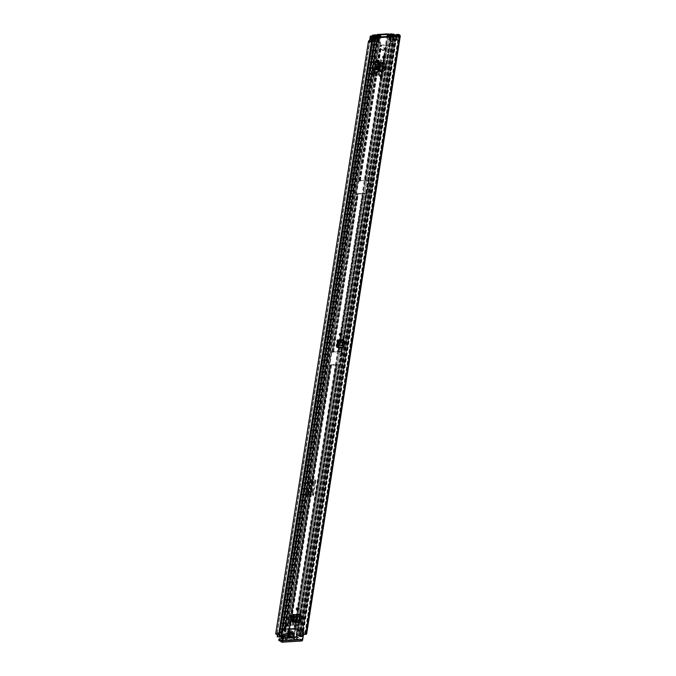 <?xml version="1.0" encoding="UTF-8"?>
<svg xmlns="http://www.w3.org/2000/svg" width="676" height="676" viewBox="0 0 676 676"><rect width="100%" height="100%" fill="white"/><g stroke="black" fill="none" stroke-linecap="round" stroke-linejoin="round"><path stroke-width="0.51" stroke-dasharray="3.38 2.54" d="M339.834 335.38A1.217 0.938 -59 0 1 340.248 333.082A1.217 0.938 -59 0 1 340.966 333.488M293.316 621.726L298.386 621.751L299.519 620.585L300.507 614.281M298.386 621.751L293.477 622.055M382.87 69.231L383.816 63.155L384.272 63.468L383.495 62.446L380.732 62.614L383.512 62.606L384.382 63.73L383.486 69.476L382.413 70.617L379.439 70.862L382.202 70.693L383.326 69.543L382.87 69.231L381.746 70.38L382.202 70.693M378.408 71.031L379.582 70.955A1.453 0.431 8.9 0 0 377.74 70.625L381.746 70.38M375.315 69.755L377.698 69.611M337.73 347.151L341.363 347.27L342.504 346.095L343.493 339.791M341.363 347.27L337.882 347.481M296.849 609.87A1.217 0.938 -59 0 1 297.263 607.572A1.217 0.938 -59 0 1 297.981 607.977M380.334 76.734A1.217 0.938 -59 0 1 380.749 74.436A1.217 0.938 -59 0 1 381.475 74.833M383.25 58.119A1.217 0.938 -59 0 1 383.664 55.821A1.217 0.938 -59 0 1 384.39 56.226M342.504 346.095L341.819 345.799L342.825 339.386A1.217 0.693 -93.5 0 0 343.231 340.881L343.898 341.684L338.152 342.039M336.893 347.227L336.048 346.154L337.045 339.749L342.825 339.386M341.819 345.799L340.679 346.965M299.519 620.585L298.834 620.289L299.84 613.876A1.217 0.693 -93.5 0 0 300.254 615.371L300.913 616.174L293.747 616.613M292.488 621.81L291.635 620.729L292.64 614.323L299.84 613.876M298.834 620.289L297.702 621.455M376.473 64L377.783 63.916L376.473 64L375.645 69.29L376.954 69.214L375.645 69.29M377.783 63.916L376.954 69.214M377.74 70.625L379.033 62.378L383.038 62.133L383.951 62.564L383.038 62.133L383.824 63.096M282.382 640.518L302.011 639.302L302.696 634.941L303.363 635.339M283.033 635.719A0.938 0.718 121 0 0 282.433 635.313L283.1 635.719M368.657 40.805L275.859 633.361L277.101 633.573A2.341 0.701 8.9 0 0 276.915 633.792A2.341 0.701 8.9 0 0 278.765 634.781A1.682 0.507 -171.1 0 1 279.822 635.144L282.433 635.313M304.276 634.409L303.608 634.012L305.222 633.581A1.682 0.507 -171.1 0 1 304.944 633.235A1.682 0.507 -171.1 0 1 304.977 633.158A2.341 0.701 8.9 0 0 305.011 633.066A2.341 0.701 8.9 0 0 302.671 631.992L395.832 39.123L395.384 39.098L302.654 631.992M303.608 634.012A0.938 0.718 121 0 0 302.696 634.941M370.659 36.724L369.831 42.013A1.682 0.507 8.9 0 0 369.831 42.013L373.313 41.87L370.71 41.312A1.682 0.507 8.9 0 0 370.169 41.312A1.682 0.507 8.9 0 0 369.434 41.599M394.59 40.146L398.832 40.222A1.682 0.507 8.9 0 0 396.415 39.69A1.682 0.507 8.9 0 0 395.992 39.749L394.59 40.146L395.359 35.22M398.832 40.222L399.66 34.932M398.587 35.262L397.784 40.374A2.341 0.701 8.9 0 0 395.46 39.436L302.671 631.992M371.69 36.656L370.845 42.039A2.341 0.701 8.9 0 1 369.704 41.236A2.341 0.701 8.9 0 1 369.89 41.016L276.915 633.387M306.65 633.978A1.918 0.575 8.9 0 0 306.338 633.581L306.144 633.42A3.557 1.065 8.9 0 0 306.22 633.251A3.557 1.065 8.9 0 0 303.042 631.68M397.784 40.374L398.857 40.315A3.557 1.065 8.9 0 0 395.832 39.123M398.857 40.315L399.702 34.932M306.144 633.42L399.786 35.507L306.144 633.42M276.805 633.361L369.561 40.797M302.011 639.302L301.673 639.775L282.179 640.933M301.75 640.992A1.918 1.09 86.5 0 1 301.344 640.882L298.412 639.124L298.598 637.975L301.521 639.733M278.833 640.011L298.412 639.124M298.598 637.975L297.313 637.713L297.136 638.862M282.678 638.617L297.313 637.713M369.78 42.106L370.845 42.039M373.034 41.473L373.862 36.183M373.313 41.87L374.014 37.433M395.561 40.501L396.347 35.482M379.033 62.378A1.453 0.431 -171.1 0 1 380.875 62.707L380.732 62.614M380.918 62.724L379.633 70.98A1.453 0.431 8.9 0 0 379.582 70.955M383.351 69.374L382.278 70.515L379.439 70.862M383.512 62.606L383.985 62.775M384.221 63.164L384.247 63.637M383.495 63.037L382.244 71.039L384.492 70.169L385.388 64.093M382.422 71.419L381.644 71.064L382.903 63.003M382.413 71.462L380.563 71.31L381.416 71.69M378.712 71.081L380.563 71.31L381.847 63.096M376.6 64.076L375.772 69.366M300.254 615.371L293.054 615.819A1.217 0.693 86.5 0 1 292.64 614.323M294.229 622.452L299.062 622.157L299.992 620.974L300.051 619.588L293.198 620.01M293.215 619.85L300.752 619.799L300.068 619.427L300.913 616.174L301.564 616.673M343.231 340.881L337.459 341.236A1.217 0.693 86.5 0 1 337.045 339.749M338.634 347.878L342.048 347.667L342.977 346.484L343.036 345.098L337.611 345.436M343.721 345.309L343.036 345.098L343.898 341.684L344.549 342.183M343.738 345.309L337.62 345.275M297.296 629.322L298.26 629.398L298.953 624.987L297.989 624.911L297.296 629.322L296.189 628.925A1.453 0.431 8.9 0 0 294.119 628.469L284.495 629.06A1.453 0.431 8.9 0 0 283.861 629.314A1.453 0.431 8.9 0 0 284.19 629.669L284.621 629.99L283.945 630.285L285.492 630.455A2.189 0.659 8.9 0 0 285.83 630.176A2.189 0.659 8.9 0 0 285.238 629.601L285.931 625.19L284.883 625.258L284.19 629.669M378.535 75.416L378.873 73.245L379.118 74.216L373.921 74.537A2.341 1.327 86.5 0 1 374.005 76.134L376.473 60.392A2.341 1.327 86.5 0 1 375.949 61.626L373.338 75.737L378.535 75.416A1.124 0.634 -93.5 0 0 378.492 74.647L373.296 74.968A1.124 0.634 86.5 0 1 373.338 75.737M375.949 61.626L381.146 61.305L378.873 73.245L378.543 71.724L373.355 72.045L373.921 74.537M374.757 63.062L379.954 62.741L380.656 61.837L380.994 59.665L375.805 59.987L373.355 72.045M312.743 495.55L313.081 493.379L313.326 494.35L308.129 494.671A2.341 1.327 86.5 0 1 308.214 496.277L310.681 480.526A2.341 1.327 86.5 0 1 310.157 481.76L307.546 495.871L312.743 495.55A1.124 0.634 -93.5 0 0 312.701 494.781L307.504 495.102A1.124 0.634 86.5 0 1 307.546 495.871M310.157 481.76L315.354 481.439L313.081 493.379L312.751 491.858L307.563 492.179L308.129 494.671M308.966 483.196L314.163 482.875L314.864 481.971L315.202 479.799L310.014 480.121L307.563 492.179M374.005 76.134L379.202 75.813L381.661 60.071L376.473 60.392M296.189 628.925L296.874 624.514L295.868 624.362L388.252 34.408L295.834 624.582A2.189 0.659 -171.1 0 0 298.2 625.3L297.516 629.711A2.189 0.659 -171.1 0 1 295.142 628.993L285.238 629.601M308.214 496.277L313.41 495.956L315.878 480.205L310.681 480.526M297.989 624.911L295.868 624.362A3.203 0.955 -171.1 0 0 295.834 624.463L387.88 36.648M378.349 35.017L285.965 624.97L284.917 625.038L285.314 625.579L284.638 625.875L286.176 626.044A2.189 0.659 8.9 0 0 286.523 625.765A2.189 0.659 8.9 0 0 285.931 625.19L285.965 624.97A3.203 0.955 -171.1 0 1 288.39 626.297L380.664 37.095L288.39 626.297L287.545 626.373L379.811 37.146M295.834 624.463A3.203 0.955 -171.1 0 0 297.905 625.714L298.682 625.503A1.986 0.591 -171.1 0 1 297.034 624.649A1.986 0.591 -171.1 0 1 297.051 624.582A1.453 0.431 8.9 0 0 297.068 624.539A1.453 0.431 8.9 0 0 296.916 624.294M284.917 625.038A1.453 0.431 8.9 0 0 285.686 625.292A1.986 0.591 -171.1 0 1 287.19 626.111A1.986 0.591 -171.1 0 1 287.139 626.221L287.545 626.373M298.868 625.613L391.134 36.445L298.868 625.604M298.26 629.398L298.479 629.795L297.516 629.711M284.638 625.875L283.945 630.285M285.644 626.221L284.959 630.632M298.2 625.3L299.172 625.385L298.479 629.795M379.202 75.813A2.341 1.327 -93.5 0 0 379.118 74.216M381.146 61.305A2.341 1.327 -93.5 0 0 381.661 60.071M376.878 67.372A1.166 0.896 -59 0 1 374.952 67.49L375.095 66.611A1.166 0.896 -59 0 1 377.014 66.493L376.878 67.372L377.546 67.777A1.166 0.896 -59 0 1 375.619 67.896L375.763 67.008A1.166 0.896 -59 0 1 377.681 66.89L377.546 67.777M375.805 59.987A1.124 0.634 86.5 0 1 375.552 60.587L374.47 61.769A1.682 0.955 -93.5 0 0 374.09 62.657L372.679 71.648A1.682 0.955 -93.5 0 0 372.738 72.797L377.935 72.476L378.492 74.647M377.935 72.476A1.682 0.955 86.5 0 1 377.876 71.326L372.679 71.648M374.09 62.657L379.287 62.336L377.876 71.326M379.287 62.336A1.682 0.955 86.5 0 1 379.659 61.448L374.47 61.769M375.552 60.587L380.749 60.265L379.659 61.448M380.749 60.265A1.124 0.634 -93.5 0 0 380.994 59.665M379.954 62.741L378.543 71.724M372.738 72.797L373.296 74.968M313.41 495.956A2.341 1.327 -93.5 0 0 313.326 494.35M315.354 481.439A2.341 1.327 -93.5 0 0 315.878 480.205M311.087 487.506A1.166 0.896 -59 0 1 309.16 487.633L309.304 486.745A1.166 0.896 -59 0 1 311.222 486.627L311.087 487.506L311.754 487.911A1.166 0.896 -59 0 1 309.828 488.03L309.971 487.151A1.166 0.896 -59 0 1 311.889 487.033L311.754 487.911M310.014 480.121A1.124 0.634 86.5 0 1 309.76 480.72L308.678 481.903A1.682 0.955 -93.5 0 0 308.298 482.799L306.896 491.782A1.682 0.955 -93.5 0 0 306.946 492.931L312.143 492.61L312.701 494.781M312.143 492.61A1.682 0.955 86.5 0 1 312.084 491.46L306.896 491.782M308.298 482.799L313.495 482.478L312.084 491.46M313.495 482.478A1.682 0.955 86.5 0 1 313.867 481.582L308.678 481.903M309.76 480.72L314.957 480.399L313.867 481.582M314.957 480.399A1.124 0.634 -93.5 0 0 315.202 479.799M314.163 482.875L312.751 491.858M306.946 492.931L307.504 495.102M383.216 50.59A1.403 1.082 121 0 0 383.63 47.937A1.403 1.082 121 0 0 383.216 50.59M382.65 50.244A1.403 1.082 121 0 0 383.064 47.599A1.403 1.082 121 0 0 382.65 50.244M357.765 193.623L362.691 193.319A1.453 0.431 -171.1 0 1 363.764 193.404L366.088 193.801A0.701 0.541 121 0 0 366.772 193.108L368.64 181.193A0.701 0.541 121 0 0 368.166 180.568L365.834 180.171A1.453 0.431 8.9 0 0 364.761 180.086L359.835 180.391A1.453 0.431 8.9 0 0 359.226 180.576L358.542 181.168A0.701 0.541 121 0 0 357.858 181.861L355.99 193.775A0.701 0.541 121 0 0 356.472 194.401L357.156 193.809A1.453 0.431 -171.1 0 1 357.765 193.623L333.031 351.528A1.453 0.431 8.9 0 0 332.423 351.723L331.739 352.306A0.701 0.541 121 0 0 331.063 353.007L329.195 364.913A0.701 0.541 121 0 0 329.668 365.539L330.353 364.955A1.453 0.431 -171.1 0 1 330.961 364.761L335.887 364.457A1.453 0.431 -171.1 0 1 336.969 364.541L339.293 364.947A0.701 0.541 121 0 0 339.969 364.246L341.836 352.34A0.701 0.541 121 0 0 341.363 351.714L339.039 351.309A1.453 0.431 8.9 0 0 337.958 351.224L333.031 351.528M377.816 42.402L378.704 36.749L377.757 42.419L380.081 42.368L379.566 45.672L380.411 45.3A1.453 0.431 -171.1 0 1 381.019 45.106L385.945 44.802A1.453 0.431 -171.1 0 1 387.027 44.886L389.351 45.292L390.094 41.751L391.565 41.574L392.122 41.997L390.66 42.089L389.782 45.638A1.453 0.431 8.9 0 1 388.7 45.545L386.511 45.14L381.585 45.444L381.036 46.019A1.453 0.431 8.9 0 1 380.419 46.213L380.647 42.706L378.323 42.765L379.194 37.188M394.412 35.828L300.338 636.564L301.8 636.471A3.321 0.997 -171.1 0 1 299.679 635.685A2.974 0.887 -171.1 0 1 300.136 636.285A2.974 0.887 -171.1 0 1 300.076 636.412L300.414 636.75L299.882 636.969L297.153 637.13A1.453 0.431 -171.1 0 1 296.08 637.045L293.883 636.64L288.956 636.944L288.407 637.519A1.453 0.431 -171.1 0 1 287.799 637.713L330.234 365.877A0.701 0.541 -59 0 1 329.761 365.251L331.62 353.345A0.701 0.541 -59 0 1 332.305 352.644L357.165 194.73A1.453 0.431 8.9 0 0 357.773 194.536L358.331 193.961L363.257 193.657L365.446 194.063A1.453 0.431 8.9 0 0 366.527 194.147L366.088 193.801M341.363 351.714L341.794 352.061A1.453 0.431 -171.1 0 1 340.721 351.968L333.598 351.866L333.048 352.45A1.453 0.431 -171.1 0 1 332.44 352.635M368.166 180.568L368.597 180.914A1.453 0.431 -171.1 0 1 367.516 180.83L365.327 180.424L360.401 180.729L359.852 181.303A1.453 0.431 -171.1 0 1 359.235 181.498L380.419 46.213M393.331 35.87L392.452 41.515L391.565 41.574M298.454 635.55L299.113 631.367L298.454 635.55A1.943 0.583 -171.1 0 1 299.122 636.124A1.943 0.583 -171.1 0 1 299.079 636.209L299.316 636.623L296.587 636.792L294.398 636.386A1.453 0.431 8.9 0 0 293.316 636.302L288.39 636.606A1.453 0.431 8.9 0 0 287.782 636.792L287.232 637.375L283.43 637.172A1.943 0.583 -171.1 0 1 281.96 636.572L282.585 632.601L281.884 632.423L281.267 636.395L281.96 636.572M368.724 180.906A0.701 0.541 -59 0 1 369.197 181.54L367.338 193.446A0.701 0.541 -59 0 1 366.654 194.139M392.131 41.912L393.018 41.853L388.455 39.833L389.773 39.571L390.567 34.484M341.929 352.052A0.701 0.541 -59 0 1 342.402 352.678L340.535 364.584A0.701 0.541 -59 0 1 339.859 365.285L339.724 365.293A1.453 0.431 8.9 0 1 338.642 365.201L331.527 365.099L330.978 365.682A1.453 0.431 8.9 0 1 330.361 365.868M287.799 637.713L283.244 637.451A2.974 0.887 -171.1 0 1 281.368 636.817L281.368 636.817A3.321 0.997 -171.1 0 1 281.993 637.544A3.321 0.997 -171.1 0 1 281.951 637.671L284.047 637.941L378.112 37.256M357.165 194.73L357.029 194.739A0.701 0.541 -59 0 1 356.556 194.113L358.424 182.199A0.701 0.541 -59 0 1 359.108 181.506L359.235 181.498M292.311 621.075L290.807 621.168L291.491 616.799L292.353 616.529L296.418 616.495L295.742 620.864L293.249 621.016M292.328 621.447L291.373 621.506L292.057 617.137L292.97 616.867M296.156 616.884L296.189 616.664A1.259 0.718 86.5 0 1 296.147 616.875L296.984 616.833L296.418 616.495L335.887 364.457M293.883 636.64L295.125 628.697L294.567 628.359L293.883 632.728L288.956 633.032L289.641 628.663L294.567 628.359L295.742 620.864L296.299 621.202L336.454 364.795M289.784 632.981L290.317 633.496A1.217 0.693 -93.5 0 0 290.334 633.311L289.514 633.37L290.198 629.001L295.125 628.697L296.299 621.202L293.266 621.388M293.054 632.778L293.587 633.294L290.317 633.496M289.75 633.158L292.953 632.719L290.866 631.468L291.018 630.497L293.105 631.747A1.217 0.693 86.5 0 1 293.612 633.116A1.217 0.693 86.5 0 1 293.587 633.294M293.316 636.302L293.883 632.728L294.44 633.066L293.621 633.116M288.956 636.944L289.514 633.37L288.956 633.032L288.39 636.606M292.319 616.749L292.885 617.087M295.632 616.326L292.193 616.673L291.111 616.022L290.959 616.994L292.04 617.644A1.259 0.718 -93.5 0 0 292.302 617.712A1.259 0.718 -93.5 0 0 292.877 617.078A1.259 0.718 -93.5 0 0 292.919 616.867M331.527 365.099L292.057 617.137L291.491 616.799L330.961 364.761M295.589 616.546L296.147 616.875A1.259 0.718 86.5 0 1 295.581 617.509A1.259 0.718 86.5 0 1 295.311 617.442L294.237 616.791L294.39 615.819L295.463 616.47M299.071 631.578A1.943 0.583 8.9 0 0 298.184 631.325L297.322 630.869L299.231 630.59L300.871 631.156A2.29 0.684 8.9 0 0 300.837 631.24A2.29 0.684 8.9 0 0 300.837 631.257A2.29 0.684 8.9 0 0 301.775 631.967L301.15 635.939A2.29 0.684 -171.1 0 0 302.003 636.175L396.077 35.414M299.113 631.367L299.468 631.342A2.974 0.887 8.9 0 0 298.37 631.046L299.874 630.953A3.321 0.997 8.9 0 0 299.823 631.08A3.321 0.997 8.9 0 0 299.874 631.316L303.009 631.122L302.392 635.094L303.389 635.592M299.874 630.953L393.331 34.163L299.874 630.953M281.131 635.812L281.546 633.218A2.29 0.684 8.9 0 0 280.168 632.533A2.29 0.684 8.9 0 0 279.822 632.449L278.985 632.001L280.903 631.722L282.534 632.288A1.943 0.583 8.9 0 0 282.492 632.381A1.943 0.583 8.9 0 0 282.585 632.601M277.27 636.648L277.988 632.668L281.131 632.474A3.321 0.997 8.9 0 0 280.033 632.178L281.537 632.085A2.974 0.887 8.9 0 0 281.478 632.221A2.974 0.887 8.9 0 0 281.529 632.449L281.884 632.423M281.537 632.085L374.994 35.296L281.537 632.085M392.452 41.515L389.52 40.045L389.773 39.571M391.556 41.658L392.122 41.997M378.636 42.368L376.583 40.873L377.47 35.228M377.8 42.377L375.695 40.898L376.447 36.081M379.675 37.155L379.202 42.706M378.83 42.554L378.323 42.765M378.619 42.453L379.185 42.799M300.338 636.564L300.904 636.902L394.97 36.208M300.904 636.902L302.84 636.623L302.003 636.175M395.857 35.718L301.817 636.462M298.496 635.33L302.392 635.094M303.304 635.702L301.15 635.939M299.679 635.685L300.296 631.714L299.679 635.685M394.159 35.659L300.085 636.429M277.371 636.64L281.267 636.395M282.771 638.026L284.047 637.941M283.481 637.603L377.554 36.842M299.874 631.316A3.321 0.997 8.9 0 0 300.296 631.714A2.974 0.887 8.9 0 0 299.468 631.342L299.874 631.316M281.368 636.817L281.993 632.846A3.321 0.997 8.9 0 0 281.131 632.474L281.529 632.449A2.974 0.887 -171.1 0 0 281.993 632.846L281.368 636.817M380.081 42.368L380.647 42.706M390.094 41.751L390.66 42.089M376.295 36.005L375.695 40.898M375.028 34.78L374.149 40.425L376.583 40.873M374.149 40.425L374.935 34.958M375.535 40.839L374.065 40.543M375.264 40.467L376.143 34.822M389.452 34.003L388.573 39.647M389.351 39.487L390.229 33.842M277.988 632.668L277.549 634.857M281.546 633.218L277.861 632.846M303.034 635.22L303.651 631.257L304.014 631.621L301.775 631.967M303.651 631.257L303.009 631.122M291.373 621.506L290.807 621.168L289.641 628.663L290.198 629.001L291.373 621.506M290.959 616.994L294.237 616.791M291.111 616.022L294.39 615.819M290.334 633.311A1.217 0.693 -93.5 0 0 289.827 631.95L287.748 630.7L287.596 631.671L289.674 632.922M291.018 630.497L287.748 630.7M290.866 631.468L287.596 631.671M292.15 622.824A1.099 0.845 -59 0 1 291.821 624.894A1.099 0.845 -59 0 1 292.15 622.824M292.59 625.359A1.099 0.845 121 0 0 292.919 623.289A1.099 0.845 121 0 0 292.59 625.359M291.745 621.785A1.867 1.436 -59 0 1 292.438 621.945A1.867 1.436 -59 0 1 292.902 623.88A1.867 1.436 -59 0 1 291.195 625.317A1.867 1.436 -59 0 1 290.511 625.156A1.867 1.436 -59 0 1 290.046 623.221A1.867 1.436 -59 0 1 291.745 621.785M292.26 622.097A1.867 1.436 -59 0 1 292.945 622.258A1.867 1.436 -59 0 1 293.409 624.193A1.867 1.436 -59 0 1 291.711 625.621A1.867 1.436 -59 0 1 291.018 625.461A1.867 1.436 -59 0 1 290.553 623.525A1.867 1.436 -59 0 1 292.26 622.097M288.044 636.589L290.072 637.814M284.638 637.392L287.123 638.651L286.945 639.75L293.798 639.327L293.967 638.228L291.229 638.372L289.201 636.522L291.162 638.178M281.613 635.06L284.266 638.575L292.421 638.068L296.24 634.156L296.891 628.672L282.864 629.483L281.613 635.06L284.697 636.91L285.948 631.333L282.864 629.483M284.266 638.575L286.734 640.054L284.697 636.91M292.869 636.446L292.421 636.91L294.761 638.321L295.471 638.009L292.793 636.082L295.471 638.009L294.111 637.341L296.113 622.368L297.288 621.557L297.567 615.506A0.938 0.718 121 0 0 296.933 614.67L291.55 615.008A0.938 0.718 121 0 0 290.638 615.937L289.007 622.064L289.953 622.748L287.258 637.764L289.911 637.603M295.251 630.066L299.975 630.522L299.324 636.006L296.57 638.981L293.798 639.327M288.627 632.846L290.663 634.063M286.058 633.437L288.086 634.654M292.285 632.618L294.313 633.835M289.717 633.209L291.745 634.434M292.007 634.384L294.043 635.601M285.779 635.203L287.815 636.42M286.92 638.533L284.511 636.589L284.317 636.978M290.004 638.254L287.123 638.651M289.776 638.482L287.976 637.037M286.945 639.75L284.021 638.457M294.761 638.321L292.421 636.91M289.125 636.961L291.314 638.389M291.229 637.738L294.111 637.341M291.457 637.51L289.201 636.522M286.565 639.597L287.875 631.215L285.948 631.333M287.875 631.215L288.399 630.488M288.745 630.463L287.461 629.694L288.669 621.979L287.722 621.295L289.007 617.365L290.291 618.143M291.55 615.008L289.979 615.126L289.075 616.926L296.003 616.504L296.003 620.779L294.829 621.599L293.621 629.314L287.461 629.694M293.621 629.314L294.905 630.083M288.153 634.215L290.503 633.851M288.382 633.987L286.125 632.998M290.587 634.502L288.246 634.865M290.359 634.739L288.559 633.285M291.812 633.987L294.161 633.623M292.04 633.758L289.784 632.77M294.246 634.274L291.905 634.637M294.018 634.51L292.218 633.057M287.883 635.981L293.883 635.389M288.111 635.744L285.855 634.764M293.967 636.04L287.968 636.631M293.747 636.277L291.939 634.823M284.511 636.589L287.883 636.386M287.748 637.265L284.757 637.451M292.269 636.986L289.286 637.172M293.967 638.228L294.525 638.338M289.421 636.285L292.793 636.082M286.354 632.761L288.475 632.635M288.331 633.513L286.218 633.649M290.012 632.542L292.125 632.406M291.99 633.294L289.877 633.42M286.075 634.527L291.855 634.173M291.711 635.051L285.94 635.415M296.57 621.244L296.477 618.194L295.327 618.27L294.837 621.354L296.57 621.244L295.285 620.475L293.553 620.585L294.043 617.492L295.192 617.425L295.285 620.475M289.835 621.667L291.567 621.557L292.049 618.464L290.9 618.54L289.835 621.667L288.551 620.889L289.615 617.771L290.764 617.695L290.283 620.788L288.551 620.889M289.818 632.93L293.029 632.736L293.181 631.764L289.97 631.967L289.818 632.93L287.79 631.714L287.942 630.742L291.153 630.547L291.001 631.519L287.79 631.714M297.879 630.598L296.57 638.981M289.007 617.365L289.075 616.926M289.979 615.126L297.279 614.754M296.789 614.704L296.003 616.504M295.936 616.943L297.22 617.712M293.029 632.736L291.001 631.519M293.181 631.764L291.153 630.547M289.97 631.967L287.942 630.742M291.567 621.557L290.283 620.788M292.049 618.464L290.764 617.695M290.9 618.54L289.615 617.771M296.477 618.194L295.192 617.425M295.327 618.27L294.043 617.492M294.837 621.354L293.553 620.585M280.895 635.406L374.529 37.476M305.146 633.911L398.781 35.972L305.222 633.581M370.71 41.312L371.538 36.022M396.973 40.104L397.606 36.048M304.977 633.158L398.485 35.997M305.332 633.649L398.933 35.955M277.101 633.573L369.89 41.016L277.109 633.564M278.765 634.781L372.4 36.842M279.822 635.144L373.456 37.205M279.932 635.212L373.566 37.281M306.22 633.513L399.862 35.583M306.338 633.581L399.972 35.651M302.282 631.823L395.071 39.267L302.282 631.79M281.715 642.09L301.344 640.882M279.044 639.978L279.222 638.837M370.989 41.709L371.775 36.69M395.992 39.749L396.829 34.459M379.304 71.377L380.225 71.267L381.517 63.029M291.635 620.729L292.319 621.033M293.654 616.309L300.845 615.87L301.099 614.771M300.583 614.34L300.321 615.43M299.73 622.241L299.037 622.157M300.685 621.058L299.992 620.974M336.048 346.154L336.733 346.458M338.068 341.735L343.83 341.38L344.084 340.281M343.569 339.851L343.307 340.941M342.715 347.751L342.022 347.667M343.67 346.568L342.977 346.484M294.119 628.469L387.23 33.885M284.495 629.06L377.605 34.476M285.162 629.466L378.256 34.991M294.787 628.866L387.517 36.673M297.051 624.582L389.418 34.763L297.068 624.539M298.682 625.503L391.066 35.549M379.464 36.631L287.139 626.23L379.473 36.631M285.686 625.292L378.028 35.617M297.905 625.714L390.179 36.504M379.642 36.758L287.317 626.331M391.1 36.453L298.834 625.68M285.171 625.697L284.478 630.108M286.176 626.044L285.492 630.455M285.052 625.334L284.359 629.745M296.967 624.59L296.274 629.001M380.056 62.496L374.859 62.817M373.363 72.366L378.56 72.045M374.952 67.49L375.619 67.896M377.014 66.493L377.681 66.89M375.095 66.611L375.763 67.008M314.264 482.63L309.067 482.951M307.572 492.5L312.768 492.179M309.16 487.633L309.828 488.03M311.222 486.627L311.889 487.033M309.304 486.745L309.971 487.151M337.958 351.224L362.691 193.319M364.761 180.086L385.945 44.802M359.835 180.391L381.019 45.106M333.598 351.866L358.331 193.961M338.524 351.562L363.257 193.657M365.327 180.424L383.706 63.071M383.757 62.707L386.511 45.14M360.401 180.729L381.585 45.444M341.228 351.723L365.961 193.809M368.031 180.576L389.215 45.3M299.316 636.623L393.39 35.87M296.587 636.792L339.158 364.955M368.597 180.914L389.782 45.638M393.888 36.276L393.018 41.853M299.882 636.969L393.947 36.276M297.153 637.13L339.724 365.293M341.794 352.061L366.527 194.147M331.874 352.297L356.598 194.392M287.232 637.375L329.803 365.53M284.503 637.544L378.577 36.783M377.757 42.419L378.636 36.774M358.669 181.16L379.853 45.875M285.069 637.882L379.135 37.188M340.915 351.697L365.648 193.784M367.719 180.551L388.903 45.275M339.039 351.309L363.764 193.404M365.834 180.171L387.027 44.886M332.051 352.238L356.776 194.333M358.846 181.1L380.03 45.816M332.423 351.723L357.156 193.809M359.226 180.576L380.411 45.3M340.721 351.968L365.446 194.063M367.516 180.83L388.7 45.545M338.837 351.588L363.57 193.682M365.64 180.45L386.824 45.165M333.048 352.45L357.773 194.536M359.852 181.303L381.036 46.019M333.42 351.926L358.153 194.012M360.224 180.779L381.408 45.503M293.714 616.816L296.189 616.664M338.642 365.201L296.08 637.045L338.845 364.93M336.766 364.82L294.195 636.665L336.969 364.541M330.978 365.682L288.407 637.519L287.41 637.316L329.981 365.471M331.35 365.158L288.779 636.995L287.782 636.792L330.353 364.955M300.871 631.156L394.302 34.544L300.888 631.114M279.822 632.449L373.203 36.132M374.901 37.45L281.199 635.82L374.91 37.45M389.537 34.949L388.725 40.129M392.283 36.377L391.472 41.566M390.407 34.4L389.52 40.045M392.266 41.481L393.145 35.836M378.695 42.351L379.574 36.707M302.366 636.809L396.432 36.124M299.231 630.59L392.688 33.8M298.184 631.325L391.565 35.008M297.795 630.683L391.243 33.893M299.079 636.209L393.102 35.811M299.24 636.479L393.297 35.87M299.367 636.555L393.432 35.862M282.948 635.727L376.65 37.341M279.458 631.815L372.907 35.025M280.903 631.722L374.352 34.932M282.534 632.288L375.957 35.684M283.43 637.172L377.512 36.411M284.123 637.409L378.197 36.656M284.25 637.485L378.323 36.732M299.798 630.928L393.178 34.645M298.353 631.021L391.81 34.248L298.37 631.046M300.212 636.505L394.294 35.743M281.951 637.671L376.025 36.91L281.951 637.671M282.019 637.696L376.093 36.935M280.033 632.178L373.49 35.389M280.016 632.153L373.473 35.38M281.461 632.06L374.842 35.777M283.244 637.451L377.292 36.859M283.269 637.468L377.326 36.859M283.396 637.544L377.462 36.85M379.726 45.883L380.292 46.221M389.351 45.292L389.908 45.63M379.566 45.672L380.132 46.01M389.57 45.055L390.136 45.393M375.729 40.56L376.616 34.915M389.325 34.366L388.48 39.774M389.477 39.977L390.356 34.358L389.469 39.994M279.568 635.55L279.915 633.311M277.684 634.899L277.988 632.922M303.161 635.296L303.777 631.333M302.772 635.837L303.397 631.866M292.04 617.644L295.311 617.442M293.105 631.747L289.827 631.95M329.668 365.539L330.234 365.877M339.859 365.285L339.293 364.947M332.305 352.644L331.739 352.306M331.063 353.007L331.62 353.345M329.761 365.251L329.195 364.913M339.969 364.246L340.535 364.584M342.402 352.678L341.836 352.34M356.472 194.401L357.029 194.739M359.108 181.506L358.542 181.168M356.556 194.113L355.99 193.775M357.858 181.861L358.424 182.199M369.197 181.54L368.64 181.193M366.772 193.108L367.338 193.446M281.672 635.364L284.757 637.215M299.155 636.327L296.08 634.477M296.24 634.156L299.324 636.006M282.416 629.947L285.492 631.798M300.119 630.894L297.034 629.043M296.722 628.629L299.806 630.48M294.88 639.547L292.421 638.068M292.708 637.924L295.353 639.513M288.669 621.979L289.953 622.748M288.018 621.802L289.303 622.571M289.007 622.064L287.722 621.295M289.784 615.422L290.638 615.937M297.567 615.506L296.713 614.991M296.003 620.779L297.288 621.557M296.832 622.106L295.547 621.337M296.113 622.368L294.829 621.599M288.508 621.768L289.793 622.537M295.057 621.362L296.341 622.131M341.363 333.589L340.696 333.192M298.378 608.079L297.71 607.682M381.864 74.943L381.196 74.537M384.779 56.328L384.112 55.931M370.634 41.794L371.462 36.496M305.011 633.066L398.646 35.127M304.944 633.235L398.468 35.997M305.451 633.792L399.085 35.853M276.915 633.792L369.704 41.236M306.22 633.251L399.812 35.549M301.673 639.775L282.044 640.983M283.447 635.795L282.779 635.398M302.282 631.773L395.071 39.216M277.135 633.53L369.924 40.974M383.529 58.415L382.861 58.009M380.613 77.03L379.946 76.625M297.127 610.166L296.46 609.76M340.104 335.676L339.436 335.279M297.034 624.649L389.418 34.696M287.19 626.111L379.574 36.158M283.861 629.314L376.929 34.991M285.061 629.508L378.171 34.915M286.523 625.765L285.83 630.176M285.314 625.579L284.621 629.99M375.315 68.437L375.983 68.842M376.659 65.547L377.326 65.952M309.524 488.571L310.191 488.976M310.867 485.681L311.535 486.086M383.579 47.717L384.145 48.064M300.837 631.24L394.294 34.451M280.979 637.383L375.053 36.622M302.84 636.623L396.88 36.09M297.322 630.869L390.703 34.552M299.122 636.124L393.195 35.363M299.062 636.26L393.094 35.803M299.4 636.598L393.474 35.836M278.985 632.001L372.299 36.073M282.551 632.246L375.966 35.71M282.492 632.381L375.949 35.591M299.823 631.08L393.221 34.662M298.336 631.029L391.793 34.239M300.136 636.285L394.192 35.684M300.414 636.75L394.454 36.242M281.993 637.544L376.05 36.927M279.999 632.161L373.456 35.372M281.478 632.221L374.876 35.794M379.642 45.867L380.208 46.205M382.134 50.125L382.7 50.463M388.455 39.833L389.308 34.349M303.49 634.975L304.014 631.621M298.285 635.415L298.91 631.443M277.464 634.832L277.785 632.753M295.581 617.509L293.578 617.636M292.843 617.678L292.302 617.712M295.513 616.478L292.243 616.681M329.972 365.817L329.406 365.479M342.183 352.111L341.617 351.774M368.986 180.974L368.42 180.627M356.776 194.68L356.21 194.342M293.325 623.382L292.547 622.917M292.945 622.258L292.438 621.945M296.891 628.672L299.975 630.522M287.968 636.403L290.004 637.62M284.672 637.434L286.987 638.82M284.097 638.533L286.683 640.079M289.201 637.147L291.229 638.372M292.877 636.099L295.446 637.637M288.559 632.652L290.587 633.868M286.134 633.623L288.162 634.848M292.218 632.432L294.246 633.649M289.784 633.404L291.821 634.62M291.939 634.189L293.967 635.415M285.855 635.389L287.883 636.606M287.849 621.759L289.134 622.528M288.593 621.785L289.877 622.562M291.018 625.461L290.511 625.156M292.193 625.266L291.424 624.801"/><path stroke-width="1.01" d="M340.966 333.488A1.217 0.938 -59 0 1 339.834 335.38M340.915 333.488A1.217 0.938 -59 0 1 340.552 335.778A1.217 0.938 -59 0 1 340.915 333.488M293.477 622.055L292.488 621.81M293.308 614.721L294.398 617.112L293.959 621.472L294.922 622.537L299.755 622.241L300.685 621.058L301.564 616.673L300.507 614.281L293.308 614.721L292.319 621.033L292.759 622.021M381.061 77.132A1.217 0.938 -59 0 1 381.416 74.842A1.217 0.938 -59 0 1 381.061 77.132M383.968 58.516A1.217 0.938 -59 0 1 384.331 56.226A1.217 0.938 -59 0 1 383.968 58.516M380.875 62.707L379.701 62.775L380.918 62.724A1.453 0.431 -171.1 0 0 380.875 62.707L384.061 62.817M383.655 62.699L384.382 63.73M395.359 35.22L396.829 34.459A1.682 0.507 8.9 0 1 397.251 34.392A1.682 0.507 8.9 0 1 399.66 34.932L399.702 34.932A3.557 1.065 -171.1 0 1 399.854 35.313A3.557 1.065 -171.1 0 1 399.786 35.465L399.972 35.651A1.918 0.575 -171.1 0 1 400.285 36.039L306.65 633.978A1.918 0.575 8.9 0 1 305.814 634.316L304.276 634.409A0.938 0.718 -59 0 0 303.363 635.339L302.679 639.707A1.918 1.09 86.5 0 1 301.75 640.992L282.112 642.2A1.918 1.09 -93.5 0 0 283.05 640.916L283.734 636.547L283.067 636.15L282.044 640.983L278.968 639.192L278.833 640.011M400.285 36.039A1.918 0.575 -171.1 0 1 399.448 36.377L375.197 37.873A1.918 0.575 -171.1 0 1 372.569 37.341L372.163 37.172A3.557 1.065 -171.1 0 1 370.617 36.724L370.659 36.724A1.682 0.507 8.9 0 1 370.262 36.31A1.682 0.507 8.9 0 1 370.997 36.014A1.682 0.507 8.9 0 1 371.538 36.022L374.141 36.58L371.69 36.656A2.341 0.701 -171.1 0 0 372.4 36.842A1.682 0.507 8.9 0 1 373.456 37.205L398.781 35.972M283.734 636.547A0.938 0.718 -59 0 0 283.1 635.719L281.562 635.812L375.197 37.873M377.698 69.611L378.526 64.313L376.143 64.465L375.315 69.755L377.698 69.611M297.567 610.267A1.217 0.938 -59 0 1 297.93 607.977A1.217 0.938 -59 0 1 297.567 610.267M337.882 347.481L336.893 347.227M337.713 340.146L338.803 342.538L338.363 346.898L339.327 347.963L342.715 347.751L343.67 346.568L344.549 342.183L343.493 339.791L337.713 340.146L336.733 346.458L337.163 347.447M297.981 607.977A1.217 0.938 -59 0 1 296.849 609.87M381.475 74.833A1.217 0.938 -59 0 1 380.334 76.734M384.39 56.226A1.217 0.938 -59 0 1 383.25 58.119M336.876 347.202L337.73 347.151M292.463 621.776L293.316 621.726M283.067 636.15A0.938 0.718 121 0 0 283.033 635.719M395.418 34.848L398.629 35A2.341 0.701 -171.1 0 1 398.646 35.127A2.341 0.701 -171.1 0 1 398.612 35.228A1.682 0.507 8.9 0 0 398.578 35.296A1.682 0.507 8.9 0 0 398.857 35.642M369.561 40.797L368.657 40.805A3.557 1.065 8.9 0 0 368.505 41.05A3.557 1.065 8.9 0 0 369.78 42.106L370.617 36.724M368.505 41.05L275.715 633.606A3.557 1.065 8.9 0 0 278.529 635.11L278.935 635.279A1.918 0.575 8.9 0 0 281.562 635.812M278.782 640.333L281.715 642.09A1.918 1.09 -93.5 0 0 282.112 642.2M278.63 640.147L279.222 638.837L282.678 638.617M370.262 36.31L369.434 41.599A1.682 0.507 8.9 0 0 369.797 41.997M374.014 37.433L374.141 36.58M383.512 62.606L384.247 63.637M378.712 71.081L381.416 71.69L382.7 63.485L381.847 63.096L383.672 63.434L382.422 71.419L384.568 70.549L385.472 64.795L382.903 63.003L383.681 63.392L382.7 63.485L380.005 62.834L378.408 71.031L379.701 62.775M381.847 63.096L380.918 62.724M385.396 64.406L383.495 63.037M385.472 64.786L385.388 64.093M382.422 71.419L381.416 71.69M376.143 64.465L378.526 64.313M376.371 64.6L375.543 69.89M293.384 614.788L293.13 615.878L293.747 616.613L293.215 619.85L293.883 620.222L293.215 619.85L293.266 621.388L294.922 622.537M301.564 616.673L294.398 617.112L293.747 616.613M300.752 619.799L293.198 620.01M337.789 340.205L337.535 341.304L338.152 342.039L337.62 345.275L338.287 345.647L337.62 345.275L337.67 346.813L339.327 347.963M344.549 342.183L338.803 342.538L338.152 342.039M343.721 345.309L337.611 345.436M387.23 33.885L377.605 34.476A1.453 0.431 8.9 0 0 376.971 34.73A1.453 0.431 8.9 0 0 378.07 35.338A1.986 0.591 -171.1 0 1 379.574 36.158A1.986 0.591 -171.1 0 1 379.523 36.267L380.782 36.343L380.664 37.095L380.782 36.343A3.203 0.955 -171.1 0 0 378.349 35.017L388.252 34.4A3.203 0.955 -171.1 0 0 388.218 34.51A3.203 0.955 -171.1 0 0 390.289 35.76L391.066 35.549A1.986 0.591 -171.1 0 1 389.418 34.696A1.986 0.591 -171.1 0 1 389.435 34.628A1.453 0.431 8.9 0 0 389.452 34.586A1.453 0.431 8.9 0 0 388.725 34.079A1.453 0.431 8.9 0 0 387.23 33.885M394.412 35.828L396.44 36.056L396.913 35.862L396.077 35.414A2.29 0.684 -171.1 0 1 394.294 34.451A2.29 0.684 -171.1 0 1 394.328 34.358L391.243 33.893L390.77 34.079L391.641 34.535A1.943 0.583 -171.1 0 1 393.195 35.363A1.943 0.583 -171.1 0 1 393.162 35.448L390.407 34.4L390.652 33.927L389.342 34.189L393.888 36.276M394.421 35.803L395.857 35.684A3.321 0.997 -171.1 0 1 393.28 34.29A3.321 0.997 -171.1 0 1 393.331 34.163L391.826 34.256A2.974 0.887 -171.1 0 1 394.218 35.524A2.974 0.887 -171.1 0 1 394.159 35.651L394.488 35.989L393.897 36.208M376.447 36.081L376.574 35.253L378.687 36.724L377.512 36.411A1.943 0.583 -171.1 0 1 375.949 35.591A1.943 0.583 -171.1 0 1 375.983 35.498L374.352 34.932L372.434 35.211L373.27 35.659A2.29 0.684 -171.1 0 1 375.053 36.622A2.29 0.684 -171.1 0 1 375.019 36.715L376.025 36.91A3.321 0.997 -171.1 0 0 376.076 36.783A3.321 0.997 -171.1 0 0 373.49 35.389L374.994 35.296A2.974 0.887 -171.1 0 0 374.935 35.431A2.974 0.887 -171.1 0 0 377.318 36.69L379.718 36.91L377.47 35.228L375.028 34.78L376.422 35.194L376.295 36.005M293.249 621.016L292.311 621.075M293.959 621.472L292.328 621.447M281.131 635.812L280.92 637.181A2.29 0.684 -171.1 0 1 280.971 637.274M303.49 634.975L303.304 635.702M280.92 637.181L277.27 636.648M280.929 637.51L281.199 635.82L280.929 637.51L282.771 638.026M390.567 34.484L390.652 33.927M283.05 640.916L302.679 639.707M305.814 634.316L399.448 36.377M397.606 36.048L397.801 34.814M398.468 35.997L398.629 35M398.485 35.997L398.587 35.372M278.529 635.11L372.163 37.172M278.816 635.212L372.451 37.273M278.935 635.279L372.569 37.341M379.304 71.377L380.596 63.138L381.517 63.029M301.099 614.771L293.916 615.219L293.654 616.309M344.084 340.281L338.321 340.645L338.068 341.735M338.363 346.898L337.67 346.813M387.517 36.673L387.897 34.282M390.179 36.504L390.289 35.76M379.811 37.146L379.929 36.419M391.218 35.727L391.1 36.453M391.134 36.445L391.252 35.659L391.134 36.445M292.97 616.867L293.714 616.816M373.203 36.132L373.27 35.659M374.91 37.45L375.011 36.8M389.613 34.476L389.537 34.949M392.35 35.913L392.283 36.377M391.565 35.008L391.641 34.535M282.585 638.034L282.948 635.727M393.178 34.645L393.255 34.138M374.842 35.777L374.918 35.27M279.298 637.282L279.568 635.55M277.371 636.893L277.684 634.899M277.549 634.857L277.245 636.817M387.88 36.648L388.218 34.51M390.703 34.552L390.77 34.079M374.901 37.45L375.011 36.749M372.299 36.073L372.434 35.211M277.168 636.716L277.464 634.832M293.578 617.636L292.843 617.678"/></g></svg>
